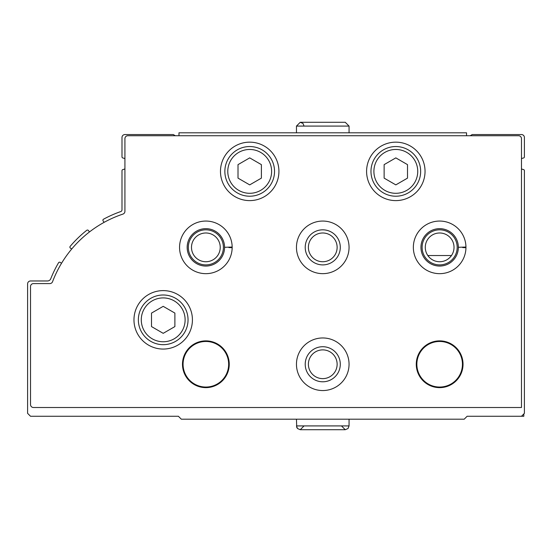 <?xml version="1.0" encoding="UTF-8"?>
<svg xmlns="http://www.w3.org/2000/svg" width="552" height="552" viewBox="0 0 552 552"><rect width="100%" height="100%" fill="white"/><g stroke="black" fill="none" stroke-linecap="round" stroke-linejoin="round"><path stroke-width="0.83" d="M521.474 168.843A5.844 5.844 0 0 0 523.427 169.547A1.166 1.166 0 0 1 524.4 170.699L524.4 413.351L521.474 416.27L467.123 416.27L464.197 419.196L181.318 419.196L178.393 416.27L30.526 416.27L27.6 413.351L27.6 283.894A2.926 2.926 0 0 1 30.526 280.968L47.493 280.968A3.505 3.505 0 0 0 50.749 278.753A116.893 116.893 0 0 1 58.553 262.759A1.166 1.166 0 0 1 60.209 262.379L61.541 263.256M71.739 248.98L70.414 248.103A1.166 1.166 0 0 1 70.166 246.371A116.893 116.893 0 0 1 86.761 230.294A1.166 1.166 0 0 1 88.437 230.536L89.459 231.957M104.128 222.339L103.114 220.917A1.166 1.166 0 0 1 103.507 219.213A116.893 116.893 0 0 1 120.819 211.54A1.753 1.753 0 0 0 121.992 209.884L121.992 170.699A1.166 1.166 0 0 1 122.965 169.547A5.844 5.844 0 0 0 124.918 168.843M175.322 135.73L173.3 134.557L124.918 134.557A2.926 2.926 0 0 0 121.992 137.482L121.992 156.865A1.166 1.166 0 0 0 122.965 158.017A5.844 5.844 0 0 1 124.918 158.721M470.194 135.73L472.215 134.557L521.474 134.557A2.926 2.926 0 0 1 524.4 137.482L524.4 156.865A1.166 1.166 0 0 1 523.427 158.017A5.844 5.844 0 0 0 521.474 158.721M521.474 416.27L523.813 416.27L523.813 413.938M518.556 135.73A2.926 2.926 0 0 1 521.474 138.649L521.474 407.507L33.444 407.507A2.926 2.926 0 0 1 30.526 404.582L30.526 286.522A2.926 2.926 0 0 1 33.444 283.597L49.825 283.597A2.926 2.926 0 0 0 52.557 281.713A113.974 113.974 0 0 1 122.917 214.1A2.926 2.926 0 0 0 124.918 211.326L124.918 138.649A2.926 2.926 0 0 1 127.836 135.73L518.556 135.73M133.97 319.836A29.221 29.221 0 0 1 177.806 294.526A29.221 29.221 0 0 1 177.806 345.145A29.221 29.221 0 0 1 133.97 319.836M220.476 171.382A29.221 29.221 0 0 1 264.311 146.073A29.221 29.221 0 0 1 264.311 196.691A29.221 29.221 0 0 1 220.476 171.382M366.59 171.382A29.221 29.221 0 0 1 410.426 146.073A29.221 29.221 0 0 1 410.426 196.691A29.221 29.221 0 0 1 366.59 171.382M179.566 247.358A26.303 26.303 0 0 1 206.027 221.062A26.303 26.303 0 0 1 232.164 247.682L228.873 247.572M296.458 247.358A26.303 26.303 0 0 1 335.906 224.581A26.303 26.303 0 0 1 335.906 270.135A26.303 26.303 0 0 1 296.458 247.358M413.351 247.358A26.303 26.303 0 0 1 439.813 221.062A26.303 26.303 0 0 1 465.95 247.682L462.666 247.572M296.458 364.258A26.303 26.303 0 0 1 335.906 341.481A26.303 26.303 0 0 1 335.906 387.035A26.303 26.303 0 0 1 296.458 364.258M182.484 364.258A23.377 23.377 0 0 1 217.55 344.006A23.377 23.377 0 0 1 217.55 384.502A23.377 23.377 0 0 1 182.484 364.258M416.27 364.258A23.377 23.377 0 0 1 451.343 344.006A23.377 23.377 0 0 1 451.343 384.502A23.377 23.377 0 0 1 416.27 364.258M416.857 364.258A22.798 22.798 0 0 1 451.046 344.517A22.798 22.798 0 0 1 451.046 383.999A22.798 22.798 0 0 1 416.857 364.258M183.071 364.258A22.798 22.798 0 0 1 217.26 344.517A22.798 22.798 0 0 1 217.26 383.999A22.798 22.798 0 0 1 183.071 364.258M305.221 364.258A17.533 17.533 0 0 1 331.524 349.071A17.533 17.533 0 0 1 331.524 379.438A17.533 17.533 0 0 1 305.221 364.258M308.389 364.258A14.366 14.366 0 0 1 329.944 351.81A14.366 14.366 0 0 1 329.944 376.699A14.366 14.366 0 0 1 308.389 364.258M422.114 247.358A17.533 17.533 0 0 1 448.417 232.178A17.533 17.533 0 0 1 448.417 262.545A17.533 17.533 0 0 1 422.114 247.358M425.281 247.358A14.366 14.366 0 0 1 446.837 234.917A14.366 14.366 0 0 1 446.837 259.806A14.366 14.366 0 0 1 425.281 247.358M305.221 247.358A17.533 17.533 0 0 1 331.524 232.178A17.533 17.533 0 0 1 331.524 262.545A17.533 17.533 0 0 1 305.221 247.358M308.389 247.358A14.366 14.366 0 0 1 329.944 234.917A14.366 14.366 0 0 1 329.944 259.806A14.366 14.366 0 0 1 308.389 247.358M188.329 247.358A17.533 17.533 0 0 1 214.631 232.178A17.533 17.533 0 0 1 214.631 262.545A17.533 17.533 0 0 1 188.329 247.358M191.496 247.358A14.366 14.366 0 0 1 213.051 234.917A14.366 14.366 0 0 1 213.051 259.806A14.366 14.366 0 0 1 191.496 247.358M370.978 171.382A24.84 24.84 0 0 1 408.238 149.868A24.84 24.84 0 0 1 408.238 192.889A24.84 24.84 0 0 1 370.978 171.382A24.84 24.84 0 0 1 408.238 149.868A24.84 24.84 0 0 1 408.238 192.889A24.84 24.84 0 0 1 370.978 171.382M384.13 164.634L384.13 178.13L395.818 184.879L407.507 178.13L407.507 164.634L395.818 157.879L384.13 164.634M224.857 171.382A24.84 24.84 0 0 1 262.117 149.868A24.84 24.84 0 0 1 262.117 192.889A24.84 24.84 0 0 1 224.857 171.382A24.84 24.84 0 0 1 262.117 149.868A24.84 24.84 0 0 1 262.117 192.889A24.84 24.84 0 0 1 224.857 171.382M238.009 164.634L238.009 178.13L249.697 184.879L261.386 178.13L261.386 164.634L249.697 157.879L238.009 164.634M138.359 319.836A24.84 24.84 0 0 1 175.619 298.322A24.84 24.84 0 0 1 175.619 341.35A24.84 24.84 0 0 1 138.359 319.836A24.84 24.84 0 0 1 175.619 298.322A24.84 24.84 0 0 1 175.619 341.35A24.84 24.84 0 0 1 138.359 319.836M151.51 313.087L151.51 326.584L163.199 333.332L174.887 326.584L174.887 313.087L163.199 306.339L151.51 313.087M178.979 135.73L178.979 132.804L466.537 132.804L466.537 135.73M349.057 132.804L349.057 126.084L345.262 122.282L349.057 126.084L349.057 132.804M464.894 247.075L458.353 247.303A18.706 18.706 0 0 0 430.284 231.171A18.706 18.706 0 0 0 430.284 263.545A18.706 18.706 0 0 0 458.353 247.42A18.706 18.706 0 0 1 430.284 263.545A18.706 18.706 0 0 1 430.284 231.171A18.706 18.706 0 0 1 458.353 247.303L465.95 247.034A26.303 26.303 0 0 0 426.406 224.636A26.303 26.303 0 0 0 426.406 270.087A26.303 26.303 0 0 0 465.95 247.682A26.303 26.303 0 0 1 426.406 270.087A26.303 26.303 0 0 1 426.406 224.636A26.303 26.303 0 0 1 465.95 247.034M231.109 247.075L224.567 247.303A18.706 18.706 0 0 0 196.498 231.171A18.706 18.706 0 0 0 196.498 263.545A18.706 18.706 0 0 0 224.567 247.42A18.706 18.706 0 0 1 196.498 263.545A18.706 18.706 0 0 1 196.498 231.171A18.706 18.706 0 0 1 224.567 247.303L232.164 247.034A26.303 26.303 0 0 0 192.62 224.636A26.303 26.303 0 0 0 192.62 270.087A26.303 26.303 0 0 0 232.164 247.682A26.303 26.303 0 0 1 192.62 270.087A26.303 26.303 0 0 1 192.62 224.636A26.303 26.303 0 0 1 232.164 247.034M427.841 255.541L451.467 255.541M373.897 171.382A21.914 21.914 0 0 1 406.776 152.4A21.914 21.914 0 0 1 406.776 190.364A21.914 21.914 0 0 1 373.897 171.382M227.783 171.382A21.914 21.914 0 0 1 260.654 152.4A21.914 21.914 0 0 1 260.654 190.364A21.914 21.914 0 0 1 227.783 171.382M141.277 319.836A21.914 21.914 0 0 1 174.156 300.854A21.914 21.914 0 0 1 174.156 338.818A21.914 21.914 0 0 1 141.277 319.836M296.458 132.804L296.458 126.084L349.057 126.084M349.057 419.196L349.057 425.916L296.458 425.916L297.487 428.518L300.253 429.718L345.262 429.718L348.029 428.518L349.057 425.916L348.029 428.518L345.262 429.718L341.46 425.916M304.055 126.084L303.027 123.482L300.253 122.282L296.458 126.084L300.253 122.282L345.262 122.282M296.458 419.196L296.721 427.317L297.487 428.518L300.253 429.718L322.948 429.718M304.055 425.916L300.253 429.718L304.055 425.916"/></g></svg>
